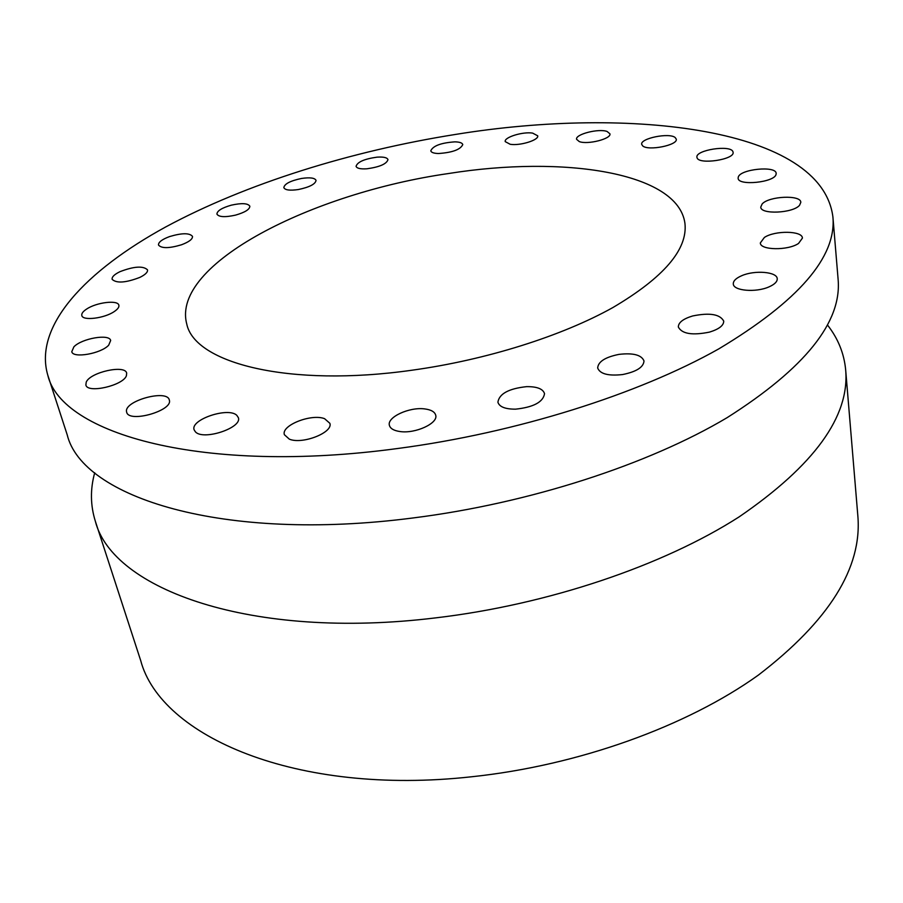 <?xml version="1.0" encoding="UTF-8"?>
<svg xmlns="http://www.w3.org/2000/svg" width="903" height="903" viewBox="0 0 903 903"><rect width="100%" height="100%" fill="white"/><g stroke="black" fill="none" stroke-linecap="round" stroke-linejoin="round"><path stroke-width="1.35" d="M181.526 244.769C169.121 248.472 161.445 248.551 158.499 245.029C158.296 242.23 161.987 239.408 169.583 236.575C181.909 232.906 189.54 232.839 192.486 236.372C192.723 239.114 189.066 241.914 181.526 244.769M47.803 375.219L67.194 434.772C82.207 497.282 222.454 542.748 413.292 517.927C529.587 503.287 648.794 464.345 727.175 417.626C805.002 368.221 841.98 322.123 838.108 279.32L832.905 216.912C821.572 128.26 630.892 105.911 455.789 134.389C351.222 150.959 246.192 183.535 165.565 227.025C86.18 270.46 33.287 325.881 47.803 375.219C61.393 433.869 202.814 474.888 397.715 448.498C516.437 432.876 638.534 394.171 718.844 348.851C798.579 300.992 836.607 257.016 832.905 216.912M139.863 277.39C125.765 282.82 116.521 283.474 112.13 279.332C111.735 276.973 114.342 274.422 119.964 271.679C133.983 266.306 143.171 265.696 147.505 269.839C147.923 272.142 145.372 274.659 139.863 277.39M114.309 311.524C104.556 318.353 82.715 321.05 81.823 315.565C81.36 313.646 82.941 311.49 86.575 309.086C96.486 302.336 117.921 299.728 118.857 305.203C119.32 307.054 117.796 309.165 114.309 311.524M108.71 345.149C101.204 353.615 72.917 358.615 71.777 351.696L73.899 346.82C81.789 338.388 109.477 333.602 110.663 340.487L108.71 345.149M126.42 375.716C123.248 385.536 87.41 393.776 85.875 385.017L86.214 382.172C90.04 372.262 125.122 364.417 126.668 373.108L126.42 375.716M169.346 400.153C173.049 410.73 128.847 423.293 126.668 412.208L126.567 411.768C123.79 400.932 167.179 388.99 169.29 399.95L169.346 400.153M236.812 415.335L238.347 417.66C242.489 427.762 203.423 440.811 195.443 431.882L194.111 429.783C190.115 419.59 228.369 406.756 236.812 415.335M324.595 418.687L329.866 423.315C333.365 432.503 302.358 444.727 289.332 439.151L284.366 434.693C280.98 425.381 311.422 413.393 324.595 418.687M424.76 408.924C431.137 409.748 434.794 411.847 435.72 415.233C438.339 423.281 415.38 433.88 400.04 431.544C393.843 430.663 390.299 428.598 389.385 425.336C386.811 417.163 409.499 406.756 424.76 408.924M526.641 386.642C537.059 386.54 543.019 388.877 544.532 393.663C543.188 402.061 533.538 407.23 515.579 409.161C505.251 409.183 499.359 406.869 497.903 402.196C499.235 393.753 508.818 388.561 526.641 386.642M619.029 354.371C633.263 352.746 641.581 354.947 643.997 360.963C643.557 367.228 636.412 371.754 622.585 374.553C608.317 376.122 600.01 373.944 597.673 368.006C598.125 361.674 605.247 357.125 619.029 354.371M692.624 315.971C709.656 312.483 720.018 314.199 723.732 321.118C723.709 325.531 718.969 329.189 709.521 332.101C692.353 335.589 681.957 333.896 678.334 327.021C678.356 322.54 683.12 318.849 692.624 315.971M741.679 275.72C754.671 269.929 777.167 271.747 777.235 278.767C777.348 281.691 774.605 284.389 769.017 286.872C755.901 292.798 733.281 290.845 733.304 283.937C733.168 280.946 735.968 278.203 741.679 275.72M764.378 237.455C774.909 230.299 802.553 230.683 802.417 238.11L798.545 243.438C788.048 250.741 760.066 250.278 760.337 242.93L764.378 237.455M762.121 203.999C768.769 196.086 801.006 194.619 800.814 202.328L799.584 205.241C793.184 213.277 760.405 214.733 760.766 207.069L762.121 203.999M738.259 177.135C740.076 169.087 776.253 165.475 776.162 173.41L776.072 174.335C774.706 182.451 737.886 186.153 738.135 178.218L738.259 177.135M697.037 157.709L696.924 157.257C695.163 150.033 730.753 144.514 732.943 151.704L733.101 152.291C734.884 159.583 698.617 165.012 697.037 157.709M642.722 145.925L641.694 144.367C640.024 138.407 669.123 132.436 675.139 137.504L676.279 139.164C678.018 145.157 648.331 151.14 642.722 145.925M579.274 141.579L576.588 139.31C575.064 134.299 598.644 128.26 607.098 131.477L609.931 133.813C611.523 138.825 587.503 144.92 579.274 141.579M510.161 144.277L505.228 141.624C503.863 137.335 522.814 131.466 532.612 133.102L537.703 135.8C539.136 140.055 519.902 146.004 510.161 144.277M438.452 153.521C433.812 153.375 431.25 152.472 430.776 150.801C433.068 145.789 441.127 142.809 454.954 141.85C459.672 141.974 462.28 142.888 462.776 144.582C460.474 149.605 452.369 152.573 438.452 153.521M366.934 168.793C360.466 169.2 356.843 168.376 356.064 166.321C357.396 161.987 364.383 158.928 377.002 157.156C383.515 156.727 387.173 157.551 387.974 159.628C386.653 163.962 379.644 167.01 366.934 168.793M298.34 189.54C289.908 190.759 285.066 190.115 283.824 187.632C284.456 183.862 290.348 180.814 301.5 178.467C309.932 177.236 314.786 177.868 316.05 180.374C315.452 184.11 309.548 187.169 298.34 189.54M235.502 215.128C225.05 217.431 218.853 217.092 216.923 214.124C217.059 210.862 221.845 207.882 231.303 205.173C241.711 202.882 247.896 203.22 249.849 206.211C249.747 209.428 244.973 212.397 235.502 215.128M827.475 325.012C838.04 338.433 844.113 353.412 845.671 369.937C849.768 416.418 814.269 465.384 739.185 516.843C663.57 565.391 548.516 604.581 435.72 617.866C250.752 640.509 112.333 589.027 95.346 521.234C90.379 505.387 90.165 489.234 94.702 472.766M95.346 521.234L140.699 660.567C160.61 736.103 295.766 796.153 471.389 776.794C578.586 765.541 687.104 726.159 758.339 675.117C829.112 620.858 862.275 567.806 857.85 515.974L845.671 369.937M448.554 173.523C312.212 193.005 170.972 264.094 186.718 323.85C194.484 363.209 289.05 387.726 412.197 370.185C486.333 359.947 562.106 335.95 612.923 307.528C663.807 277.469 687.815 249.42 684.948 223.391C678.097 172.202 563.551 155.135 448.554 173.523"/></g></svg>
